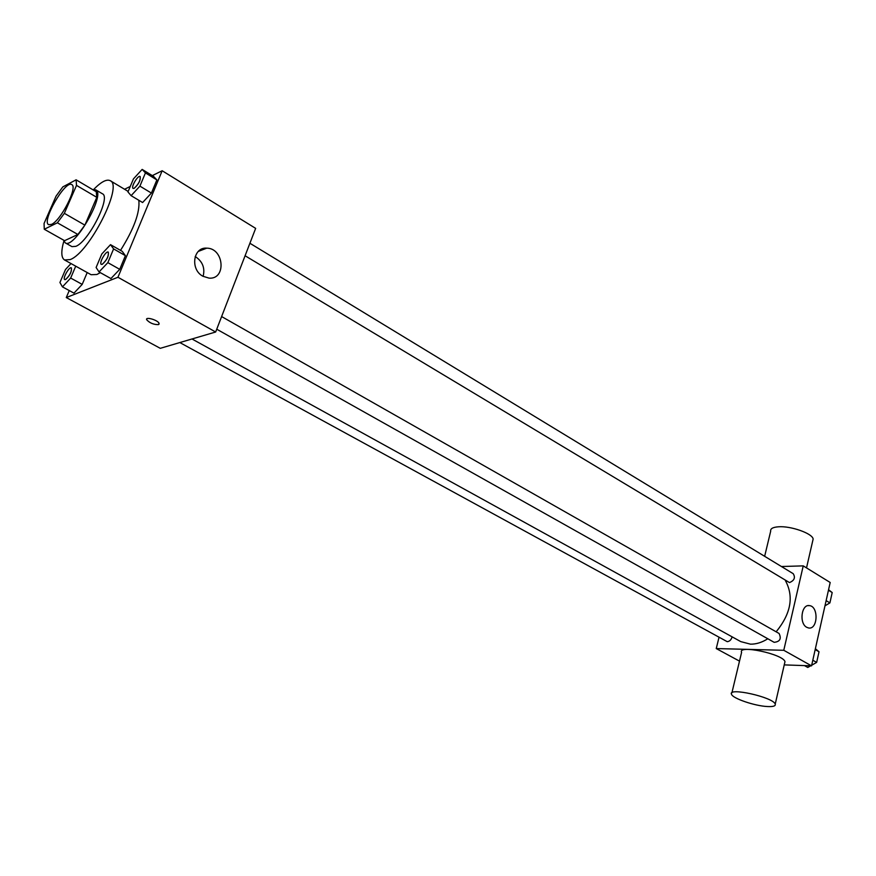<?xml version="1.0" encoding="UTF-8"?>
<svg xmlns="http://www.w3.org/2000/svg" width="876" height="876" viewBox="0 0 876 876"><rect width="100%" height="100%" fill="white"/><g stroke="black" fill="none" stroke-linecap="round" stroke-linejoin="round"><path stroke-width="1.31" d="M51.487 224.398L48.662 224.683C41.205 221.595 65.361 179.711 71.766 184.617C78.063 186.796 60.871 220.599 51.487 224.398M64.353 213.339L76.508 185.394L76.102 179.821L62.831 186.895L56.053 196.147L44.063 223.468L44.271 229.249L57.367 222.8L64.353 213.339L84.884 225.132L96.798 197.33L76.508 185.394M44.271 229.249L64.572 240.681L77.909 234.483L57.367 222.8M76.102 179.821L96.261 191.734L96.798 197.33M84.884 225.132L77.909 234.483M63.652 240.155L65.24 242.849C73.978 249.737 106.127 193.99 95.802 189.873L92.922 189.764M95.802 189.873L102.426 193.793C111.219 196.914 88.586 241.732 75.796 246.353L71.952 246.627L65.24 242.849M93.535 189.599C101.025 181.879 106.587 178.912 110.234 180.686C123.483 185.285 89.21 253.033 70.113 259.603L64.517 259.953C61.156 257.686 60.948 251.379 63.871 241.031M100.324 272.644L96.875 274.495L91.104 274.714L64.517 259.953M138.813 200.265C140.116 212.167 134.017 228.877 120.516 250.383M131.115 195.666L142.602 202.531L151.406 193.081L156.881 179.909L153.508 176.339L142.153 169.396L133.448 178.901L127.951 191.954L131.115 195.666L139.908 186.128L145.438 172.911L142.153 169.396M69.248 290.569L66.28 297.555L117.953 277.265L162.169 170.754L152.314 175.605M130.261 186.457L124.556 189.26M71 263.556L65.514 269.49L59.929 282.499L62.448 286.868L73.967 293.131L82.202 284.382L87.206 272.546L82.202 284.382L70.66 278.053L75.73 266.173M99.054 271.943L110.923 278.557L119.727 269.337L125.41 255.661L122.246 251.368L110.518 244.656L101.824 253.952L96.108 267.498L99.054 271.943L107.847 262.636L113.595 248.904L110.518 244.656M162.169 170.754L255.65 228.373L215.66 332.004L160.275 348.32L66.28 297.555M203.999 248.379L200.418 249.769M215.66 332.004L117.953 277.265M202.904 276.247C189.972 269.534 193.125 246.901 206.736 248.16C224.114 248.105 226.577 279.641 209.068 278.13L202.904 276.247M159.114 324.065L158.414 324.613C153.683 324.678 149.785 323.08 146.73 319.806C144.945 316.313 157.899 320.025 159.06 323.343L158.414 324.613C153.683 324.678 149.785 323.069 146.73 319.806L146.675 319.072M195.195 256.504C202.564 261.387 205.203 268.012 203.112 276.367M767.803 638.768C761.978 642.447 756.207 644.243 750.491 644.167L740.767 641.615L191.997 338.979M785.454 580.689C794.039 596.6 790.94 613.638 776.158 631.804M216.744 329.212L774.132 642.316C779.936 641.714 781.589 638.768 779.092 633.479L221.628 316.565M732.106 636.841C731.274 639.798 729.642 641.407 727.244 641.681L179.832 342.56M249.912 243.265L793.196 573.67C795.594 577.58 794.357 580.547 789.473 582.584L245.094 255.759M718.966 637.498L716.25 648.568L783.779 650.288L803.237 565.874L781.436 566.52M739.497 661.128L716.25 648.568M784.239 664.895L811.548 665.848L830.185 582.485L803.237 565.874M811.548 665.848L783.779 650.288M806.719 627.293C798.901 623.373 801.474 603.827 809.523 605.634C818.819 606.477 817.845 629.91 808.57 627.972L806.719 627.293M731.898 692.828L741.589 652.412C737.472 644.408 783.221 654.076 784.984 661.665L784.6 663.285M767.223 706.527C754.641 705.914 732.73 698.446 731.537 694.329C727.211 686.937 773.289 697.154 775.227 704.096C775.808 706.023 773.136 706.844 767.223 706.527M812.676 541.105L813.147 539.025C812.523 533.473 790.82 525.797 778.501 526.794C772.851 527.21 770.245 528.677 770.672 531.206L764.649 556.315M811.691 665.234L816.651 662.398L819.016 651.777L815.381 648.711M804.475 665.607L807.782 667.457L810.65 665.826M816.651 662.398L812.808 660.23M819.016 651.777L815.184 649.587M817.571 658.292L817.308 659.464M824.973 605.82L829.9 602.907L832.2 592.559L828.565 589.734M829.9 602.907L826.134 600.629M832.2 592.559L828.444 590.26M830.722 599.184L830.47 600.334M108.252 252.113L108.306 252.146C108.909 256.099 106.883 260.161 102.251 264.333L101.298 264.355C98.703 263.282 106.007 250.459 108.252 252.113C108.854 256.066 106.828 260.139 102.196 264.311L101.331 264.377M110.923 278.557L119.727 269.337L107.847 262.636M119.727 269.337L125.41 255.661L113.595 248.904M125.41 255.661L122.246 251.368M140.127 176.503L140.182 176.536C140.708 180.248 138.715 184.179 134.192 188.34L133.108 188.417C130.644 187.311 138.025 174.85 140.127 176.503C140.653 180.215 138.66 184.146 134.137 188.307L133.141 188.439M142.602 202.531L151.406 193.081L139.908 186.128M151.406 193.081L156.881 179.909L145.438 172.911M156.881 179.909L153.508 176.339M62.448 286.868L70.66 278.053M65.569 279.575L64.715 279.586C62.349 278.645 69.27 266.348 71.328 267.837L71.372 267.87C71.865 271.659 69.927 275.568 65.569 279.575M73.967 293.131L82.202 284.382M71.372 267.87L71.328 267.837C71.81 271.637 69.872 275.535 65.514 279.543L64.715 279.586M128.17 191.428L110.234 180.686M198.294 251.423L206.736 248.16M784.984 661.665L775.227 704.096M806.522 567.889L813.147 539.025M808.121 605.644L809.523 605.634"/></g></svg>
